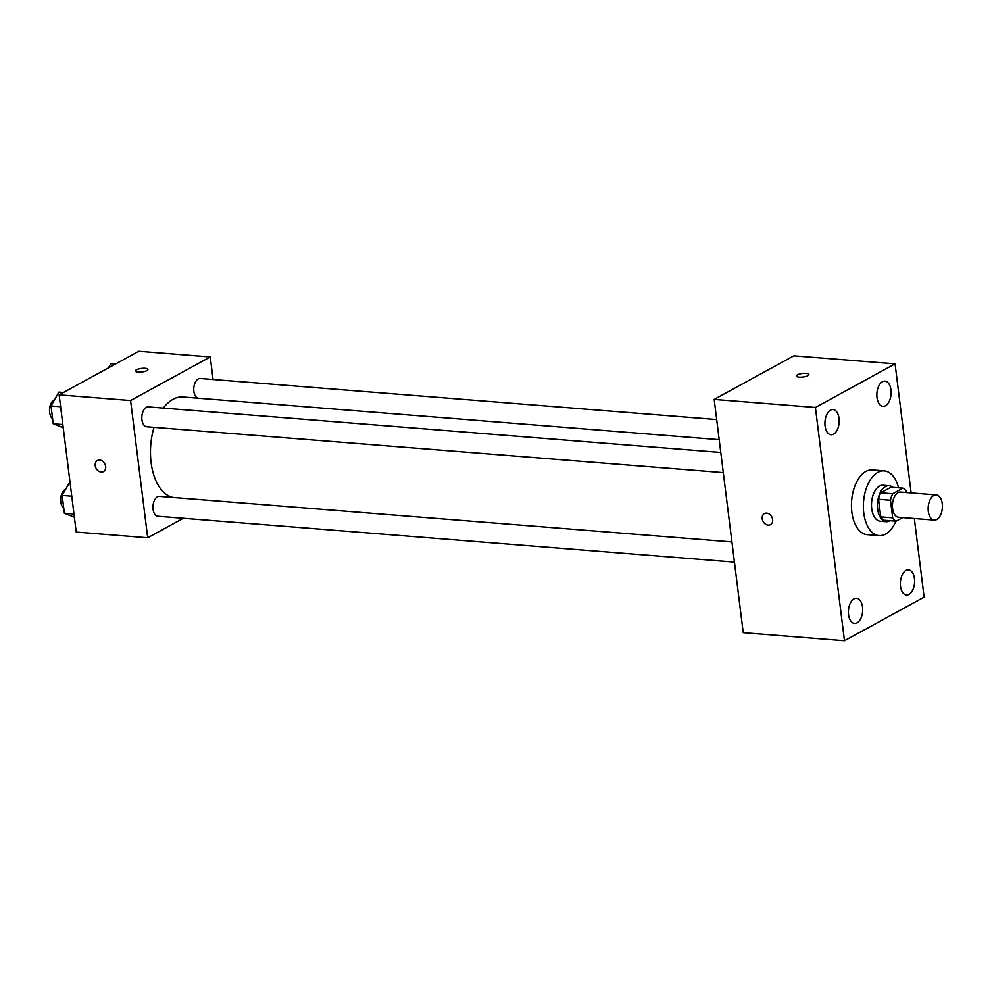 <?xml version="1.0" encoding="UTF-8"?>
<svg xmlns="http://www.w3.org/2000/svg" width="992" height="992" viewBox="0 0 992 992"><rect width="100%" height="100%" fill="white"/><g stroke="black" fill="none" stroke-linecap="round" stroke-linejoin="round"><path stroke-width="1.49" d="M936.77 519.523A12.623 7.08 -85.5 0 1 934.278 520.106A12.623 7.08 -85.5 0 1 928.214 506.949A12.623 7.08 -85.5 0 1 936.274 494.921A12.623 7.08 -85.5 0 1 942.4 505.858A12.623 7.08 -85.5 0 1 936.77 519.523M934.278 520.106L898.541 517.254A12.623 7.08 -85.5 0 1 892.49 504.11A12.623 7.08 -85.5 0 1 900.55 492.082L936.274 494.921M906.552 492.565L906.415 491.511A17.137 9.61 -85.5 0 0 902.943 488.151L892.726 493.743A17.137 9.61 -85.5 0 0 890.481 500.228L892.676 517.836A17.137 9.61 -85.5 0 0 896.148 521.184L902.72 517.588M890.481 500.228L878.577 499.286L880.772 516.882L892.676 517.836M880.772 516.882A17.137 9.61 -85.5 0 0 884.232 520.242L896.148 521.184M878.577 499.286A17.137 9.61 -85.5 0 1 880.822 492.801L892.726 493.743M902.943 488.151L891.039 487.208L880.822 492.801M892.726 487.332A18.042 10.118 94.5 0 0 889.068 485.745A18.042 10.118 94.5 0 0 877.684 509.181A18.042 10.118 94.5 0 0 886.203 521.705A18.042 10.118 94.5 0 0 890.072 520.701M886.203 521.705L880.251 521.234A18.042 10.118 -85.5 0 1 871.72 508.698A18.042 10.118 -85.5 0 1 883.116 485.274L889.068 485.745M895.9 521.172A32.463 18.203 -85.5 0 1 885.521 534.13A32.463 18.203 -85.5 0 1 879.11 535.618A32.463 18.203 -85.5 0 1 863.536 501.803A32.463 18.203 -85.5 0 1 884.256 470.89A32.463 18.203 -85.5 0 1 898.554 487.804M879.11 535.618L867.194 534.663A32.463 18.203 -85.5 0 1 851.62 500.861A32.463 18.203 -85.5 0 1 872.34 469.935L884.256 470.89M890.965 389.918A12.636 7.093 -85.5 0 1 882.979 406.348A12.636 7.093 -85.5 0 1 876.916 393.179A12.636 7.093 -85.5 0 1 884.988 381.139A12.636 7.093 -85.5 0 1 890.965 389.918M914.463 578.609A12.636 7.093 -85.5 0 1 906.49 595.026A12.636 7.093 -85.5 0 1 900.426 581.858A12.636 7.093 -85.5 0 1 908.486 569.83A12.636 7.093 -85.5 0 1 914.463 578.609M862.532 607.042A12.636 7.093 -85.5 0 1 854.546 623.46A12.636 7.093 -85.5 0 1 848.482 610.303A12.636 7.093 -85.5 0 1 856.555 598.263A12.636 7.093 -85.5 0 1 862.532 607.042M839.034 418.364A12.636 7.093 -85.5 0 1 831.048 434.781A12.636 7.093 -85.5 0 1 824.984 421.612A12.636 7.093 -85.5 0 1 833.057 409.584A12.636 7.093 -85.5 0 1 839.034 418.364M911.14 492.925L895.069 363.853L815.412 407.464L844.477 640.745L924.122 597.134L914.326 518.518M815.412 407.464L714.178 399.416L793.836 355.806L895.069 363.853M714.178 399.416L743.231 632.698L844.477 640.745M766.667 513.137A6.312 4.91 -118.7 0 0 764.386 513.596A6.312 4.91 -118.7 0 0 763.108 521.494A6.312 4.91 -118.7 0 0 770.449 524.669A6.312 4.91 -118.7 0 0 772.309 518.134A6.312 4.91 -118.7 0 0 766.667 513.137M764.386 513.596A6.312 4.91 -118.7 0 0 763.121 521.494A6.312 4.91 -118.7 0 0 770.449 524.669M807.885 375.658A6.312 1.798 172.9 0 1 800.953 377.183A6.312 1.798 172.9 0 1 796.402 376.018A6.312 1.798 172.9 0 1 802.441 373.451A6.312 1.798 172.9 0 1 808.939 374.455A6.312 1.798 172.9 0 1 807.885 375.658M796.402 376.018A6.312 1.798 172.9 0 1 802.441 373.451A6.312 1.798 172.9 0 1 808.939 374.455M173.414 497.5A50.505 28.322 -85.5 0 1 154.008 427.354M163.308 408.109A50.505 28.322 -85.5 0 1 182.974 397.011L719.188 439.667M723.292 472.626L146.642 426.758A9.957 5.58 -85.5 0 1 141.868 416.392A9.957 5.58 -85.5 0 1 148.23 406.906L720.787 452.451M734.44 562.104L157.79 516.237A9.957 5.58 -85.5 0 1 153.016 505.858A9.957 5.58 -85.5 0 1 159.365 496.384L731.935 541.93M197.892 398.189A9.957 5.58 -85.5 0 1 193.862 387.339A9.957 5.58 -85.5 0 1 200.161 378.473L716.683 419.566M213.069 379.502L210.254 356.934L130.597 400.545L147.696 537.776L183.322 518.258M210.254 356.934L138.793 351.255L59.136 394.866L130.597 400.545M59.136 394.866L76.235 532.084L147.696 537.776M103.478 471.622A6.312 4.91 61.3 0 1 101.196 472.08A6.312 4.91 61.3 0 1 95.542 467.083A6.312 4.91 61.3 0 1 97.402 460.548A6.312 4.91 61.3 0 1 104.743 463.723A6.312 4.91 61.3 0 1 103.466 471.622A6.312 4.91 61.3 0 1 101.184 472.08A6.312 4.91 61.3 0 1 95.554 467.083A6.312 4.91 61.3 0 1 97.414 460.536M146.89 370.624A6.312 1.798 172.9 0 1 139.959 372.149A6.312 1.798 172.9 0 1 135.408 370.996A6.312 1.798 172.9 0 1 141.447 368.416A6.312 1.798 172.9 0 1 147.944 369.433A6.312 1.798 172.9 0 1 146.89 370.624M135.408 370.996A6.312 1.798 172.9 0 1 141.459 368.429A6.312 1.798 172.9 0 1 147.944 369.433M115.382 364.076L110.794 363.704L108.426 367.871M69.961 481.703L62.161 495.43L64.381 513.261L74.388 517.241M62.161 495.43L71.759 496.198M64.381 513.261L73.978 514.017M63.748 508.226A9.957 5.58 -85.5 0 1 60.748 498.133A9.957 5.58 -85.5 0 1 65.683 489.23M63.451 392.51L58.863 392.138L51.014 405.964L53.233 423.782L63.24 427.763M51.014 405.964L60.624 406.72M53.233 423.782L62.843 424.551M52.613 418.76A9.957 5.58 -85.5 0 1 49.6 408.667A9.957 5.58 -85.5 0 1 54.535 399.764"/></g></svg>
